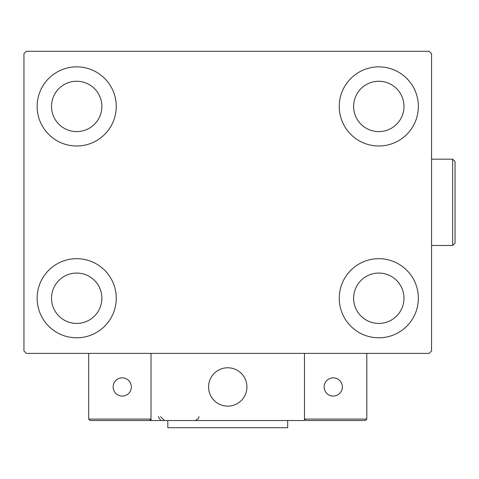 <?xml version="1.0" encoding="UTF-8"?>
<svg xmlns="http://www.w3.org/2000/svg" width="479" height="479" viewBox="0 0 479 479"><rect width="100%" height="100%" fill="white"/><g stroke="black" fill="none" stroke-linecap="round" stroke-linejoin="round"><path stroke-width="0.72" d="M37.134 298.243A39.559 39.559 0 0 1 76.7 258.684A39.559 39.559 0 0 1 116.259 298.243A39.559 39.559 0 0 1 76.7 337.803A39.559 39.559 0 0 1 37.134 298.243M339.246 106.428A39.559 39.559 0 0 1 378.805 66.868A39.559 39.559 0 0 1 418.365 106.428A39.559 39.559 0 0 1 378.805 145.993A39.559 39.559 0 0 1 339.246 106.428M339.246 298.243A39.559 39.559 0 0 1 378.805 258.684A39.559 39.559 0 0 1 418.365 298.243A39.559 39.559 0 0 1 378.805 337.803A39.559 39.559 0 0 1 339.246 298.243M37.134 106.428A39.559 39.559 0 0 1 76.7 66.868A39.559 39.559 0 0 1 116.259 106.428A39.559 39.559 0 0 1 76.7 145.993A39.559 39.559 0 0 1 37.134 106.428M51.522 106.428A25.177 25.177 0 0 1 76.7 81.256A25.177 25.177 0 0 1 101.871 106.428A25.177 25.177 0 0 1 76.7 131.605A25.177 25.177 0 0 1 51.522 106.428M353.628 298.243A25.177 25.177 0 0 1 378.805 273.066A25.177 25.177 0 0 1 403.983 298.243A25.177 25.177 0 0 1 378.805 323.421A25.177 25.177 0 0 1 353.628 298.243M353.628 106.428A25.177 25.177 0 0 1 378.805 81.256A25.177 25.177 0 0 1 403.983 106.428A25.177 25.177 0 0 1 378.805 131.605A25.177 25.177 0 0 1 353.628 106.428M51.522 298.243A25.177 25.177 0 0 1 76.7 273.066A25.177 25.177 0 0 1 101.871 298.243A25.177 25.177 0 0 1 76.7 323.421A25.177 25.177 0 0 1 51.522 298.243M429.154 51.283L26.345 51.283L23.95 53.684L23.95 350.993L26.345 353.388L429.154 353.388L431.555 350.993L431.555 53.684L429.154 51.283M208.569 386.954A19.184 19.184 0 0 1 227.753 367.776A19.184 19.184 0 0 1 246.93 386.954A19.184 19.184 0 0 1 227.753 406.138A19.184 19.184 0 0 1 208.569 386.954M304.476 420.526L151.029 420.526L151.029 353.388L304.476 353.388L304.476 420.526M231.01 405.857A19.184 19.184 0 0 0 246.655 383.697A19.184 19.184 0 0 0 224.495 368.052A19.184 19.184 0 0 0 208.85 390.211A19.184 19.184 0 0 0 231.01 405.857M325.097 420.526L365.375 420.526L366.818 419.083L366.818 353.388L304.476 353.388L304.476 419.083L366.818 419.083L365.375 420.526L305.913 420.526L304.476 419.083L305.913 420.526M151.029 420.526L90.124 420.526L88.687 419.083L88.687 353.388M151.029 419.083L149.586 420.526L151.029 419.083L88.687 419.083L90.124 420.526L130.408 420.526M324.139 386.954A9.113 9.113 0 0 0 333.246 396.067A9.113 9.113 0 0 0 342.359 386.954A9.113 9.113 0 0 0 333.246 377.847A9.113 9.113 0 0 0 324.139 386.954M122.253 396.067A9.113 9.113 0 0 0 131.366 386.954A9.113 9.113 0 0 0 122.253 377.847A9.113 9.113 0 0 0 113.146 386.954A9.113 9.113 0 0 0 122.253 396.067M287.693 420.526L287.693 427.717L167.812 427.717L167.812 420.526M452.655 159.178L455.05 161.579L455.05 243.098L452.655 245.493L452.655 159.178L431.555 159.178M158.22 416.688L160.615 420.245M160.615 416.688L164.453 420.526M198.977 416.688L198.366 418.766L195.145 420.526M452.655 245.493L431.555 245.493"/></g></svg>
